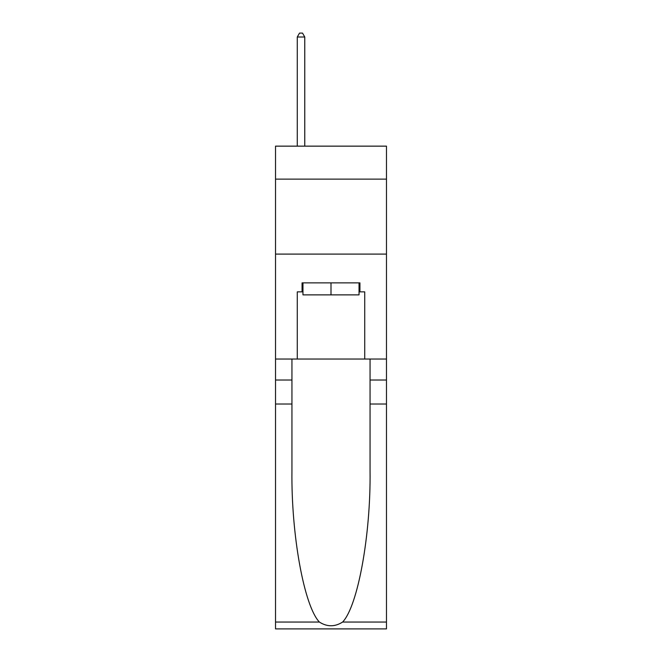 <?xml version="1.0" encoding="UTF-8"?>
<svg xmlns="http://www.w3.org/2000/svg" width="662" height="662" viewBox="0 0 662 662"><rect width="100%" height="100%" fill="white"/><g stroke="black" fill="none" stroke-linecap="round" stroke-linejoin="round"><path stroke-width="0.99" d="M386.476 179.129L386.476 146.145L275.524 146.145L275.524 179.129L386.476 179.129L386.476 359.036L364.729 359.036L364.729 291.868L359.938 291.868L359.938 282.873L302.062 282.873L302.062 291.868L302.964 291.868M275.524 404.01L291.942 404.01L291.942 470.872C291.148 534.772 304.115 606.169 319.398 622.057C327.127 626.988 334.856 626.988 342.602 622.057L386.476 622.057L386.476 628.9L275.524 628.9L275.524 179.129M359.036 282.873L359.036 294.871L302.964 294.871L302.964 282.873M331 282.873L331 294.871M342.602 622.057C357.885 606.169 370.852 534.772 370.058 470.872L370.058 359.036M370.058 404.01L386.476 404.01L386.476 359.036M291.942 359.036L291.942 404.01M386.476 622.057L386.476 404.01M275.524 359.036L297.271 359.036L297.271 291.868L302.062 291.868M275.524 254.092L386.476 254.092M297.271 359.036L364.729 359.036M359.036 291.868L359.938 291.868M304.76 146.145L304.76 36.998L297.271 36.998L297.271 146.145M297.271 36.998L299.514 33.1L302.517 33.1L304.76 36.998M370.058 380.029L386.476 380.029M291.942 380.029L275.524 380.029M275.524 622.057L319.398 622.057"/></g></svg>
